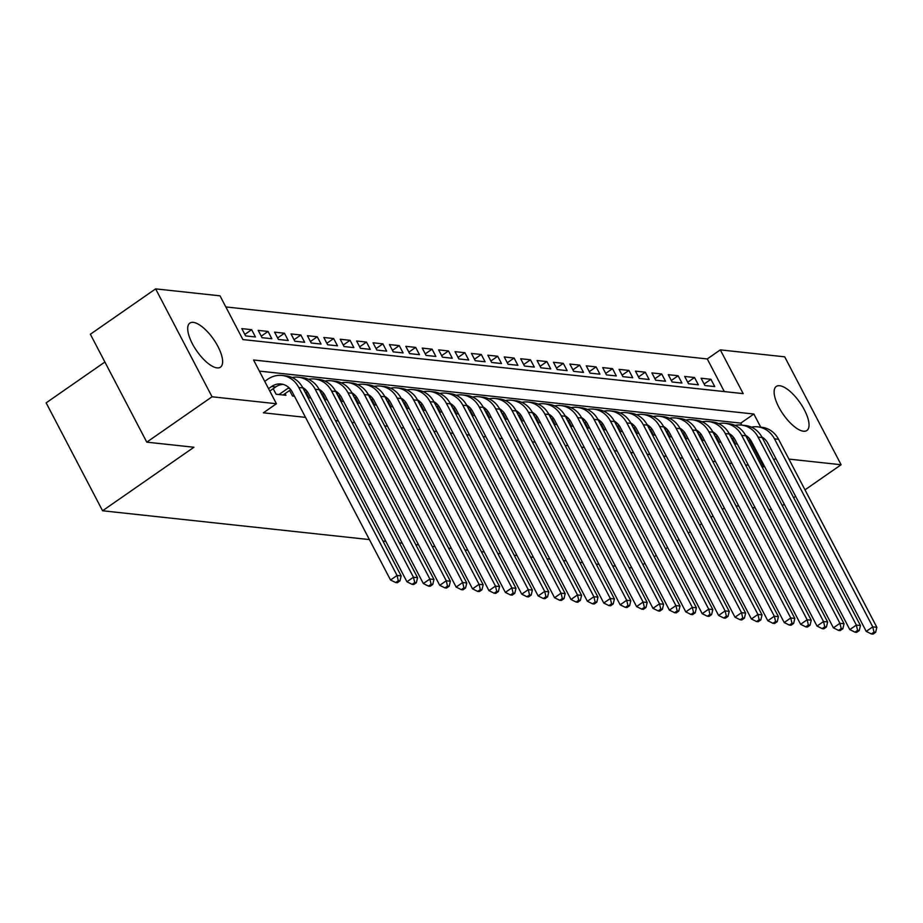 <?xml version="1.0" encoding="UTF-8"?>
<svg xmlns="http://www.w3.org/2000/svg" width="923" height="923" viewBox="0 0 923 923"><rect width="100%" height="100%" fill="white"/><g stroke="black" fill="none" stroke-linecap="round" stroke-linejoin="round"><path stroke-width="1.38" d="M803.471 431.226A26.825 10.234 -124.8 0 1 780.846 410.735A26.825 10.234 -124.8 0 1 776.266 386.449A26.825 10.234 -124.8 0 1 779.681 385.733A26.825 10.234 -124.8 0 1 802.318 406.224A26.825 10.234 -124.8 0 1 806.887 430.51A26.825 10.234 -124.8 0 1 803.471 431.226M217.055 367.885A26.825 10.234 -124.8 0 1 194.43 347.394A26.825 10.234 -124.8 0 1 189.85 323.108A26.825 10.234 -124.8 0 1 193.276 322.381A26.825 10.234 -124.8 0 1 215.901 342.871A26.825 10.234 -124.8 0 1 220.482 367.158A26.825 10.234 -124.8 0 1 217.055 367.885M104.887 362.024L46.15 402.855L102.568 510.765L369.408 539.586M102.568 510.765L193.945 447.251L146.78 442.152L90.362 334.241L155.629 288.876L220.02 295.833L242.887 339.572L743.188 393.625L720.309 349.875L784.7 356.832L841.107 464.742L788.923 459.1M724.324 391.583L707.26 358.943L225.823 306.944M707.26 358.943L720.309 349.875M732.493 438.298L735.4 443.859L737.339 444.067M716.086 436.521L718.994 442.082L720.932 442.29M699.68 434.756L702.588 440.306L704.537 440.525M683.285 432.979L686.193 438.54L688.131 438.748M666.879 431.214L669.786 436.764L671.725 436.971M650.473 429.437L653.38 434.998L655.318 435.206M634.078 427.661L636.974 433.222L638.924 433.429M617.672 425.895L620.579 431.445L622.517 431.664M601.265 424.119L604.173 429.68L606.111 429.887M584.859 422.353L587.766 427.903L589.705 428.11M568.464 420.576L571.36 426.138L573.31 426.345M552.058 418.811L554.965 424.361L556.904 424.568M535.652 417.034L538.559 422.596L540.497 422.803M519.245 415.258L522.153 420.819L524.102 421.026M502.85 413.492L505.758 419.042L507.696 419.261M486.444 411.716L489.352 417.277L491.29 417.484M470.038 409.95L472.945 415.5L474.884 415.708M453.643 408.174L456.539 413.735L458.489 413.942M437.237 406.397L440.144 411.958L442.082 412.166M420.83 404.632L423.738 410.181L425.676 410.4M404.424 402.855L407.331 408.416L409.27 408.624M388.029 401.09L390.925 406.639L392.875 406.847M371.623 399.313L374.53 404.874L376.469 405.082M355.217 397.548L358.124 403.097L360.062 403.305M338.81 395.771L341.718 401.332L343.668 401.54M322.415 393.994L325.323 399.555L327.261 399.763M306.009 392.229L308.917 397.778L310.855 397.998M289.603 390.452L292.51 396.013L294.449 396.221M273.208 388.687L276.104 394.236L285.945 395.298L285.069 393.613M244.837 334.414L251.644 329.684L241.803 328.611L245.61 335.903L255.452 336.976L251.644 329.684M261.232 336.18L268.051 331.449L258.209 330.388L262.017 337.68L271.858 338.741L268.051 331.449M277.638 337.956L284.446 333.226L274.604 332.165L278.423 339.456L288.264 340.518L284.446 333.226M294.045 339.733L300.852 334.991L291.01 333.93L294.818 341.222L304.659 342.283L300.852 334.991M310.44 341.498L317.258 336.768L307.417 335.707L311.224 342.998L321.066 344.06L317.258 336.768M326.846 343.275L333.653 338.533L323.811 337.472L327.63 344.764L337.472 345.825L333.653 338.533M343.252 345.04L350.059 340.31L340.218 339.249L344.037 346.54L353.878 347.602L350.059 340.31M359.658 346.817L366.466 342.087L356.624 341.014L360.431 348.306L370.273 349.379L366.466 342.087M376.053 348.594L382.872 343.852L373.03 342.791L376.838 350.082L386.679 351.144L382.872 343.852M392.46 350.359L399.267 345.629L389.425 344.567L393.244 351.859L403.086 352.921L399.267 345.629M408.866 352.136L415.673 347.394L405.832 346.333L409.639 353.624L419.492 354.686L415.673 347.394M425.272 353.901L432.079 349.171L422.238 348.109L426.045 355.401L435.887 356.463L432.079 349.171M441.667 355.678L448.486 350.948L438.644 349.875L442.452 357.166L452.293 358.239L448.486 350.948M458.073 357.443L464.88 352.713L455.039 351.651L458.858 358.943L468.699 360.005L464.88 352.713M474.48 359.22L481.287 354.49L471.445 353.428L475.253 360.72L485.094 361.781L481.287 354.49M490.874 360.997L497.693 356.255L487.852 355.193L491.659 362.485L501.501 363.547L497.693 356.255M507.281 362.762L514.088 358.032L504.246 356.97L508.065 364.262L517.907 365.323L514.088 358.032M523.687 364.539L530.494 359.797L520.653 358.735L524.472 366.027L534.313 367.089L530.494 359.797M540.093 366.304L546.901 361.574L537.059 360.512L540.866 367.804L550.708 368.865L546.901 361.574M556.488 368.081L563.307 363.35L553.465 362.278L557.273 369.569L567.114 370.642L563.307 363.35M572.895 369.858L579.702 365.116L569.86 364.054L573.679 371.346L583.521 372.407L579.702 365.116M589.301 371.623L596.108 366.893L586.267 365.831L590.074 373.123L599.927 374.184L596.108 366.893M605.707 373.4L612.514 368.658L602.673 367.596L606.48 374.888L616.322 375.949L612.514 368.658M622.102 375.165L628.921 370.435L619.079 369.373L622.887 376.665L632.728 377.726L628.921 370.435M638.508 376.942L645.315 372.211L635.474 371.138L639.293 378.43L649.134 379.503L645.315 372.211M654.915 378.707L661.722 373.977L651.88 372.915L655.688 380.207L665.529 381.268L661.722 373.977M671.309 380.484L678.128 375.753L668.287 374.692L672.094 381.984L681.935 383.045L678.128 375.753M687.716 382.26L694.523 377.519L684.681 376.457L688.5 383.749L698.342 384.81L694.523 377.519M704.907 385.526L714.748 386.587L710.929 379.295L701.088 378.234L704.907 385.526M760.725 427.164L753.86 414.035L253.56 359.993L276.427 403.743L263.378 412.812L305.501 417.369M319.035 418.823L321.908 419.134M335.441 420.6L338.314 420.911M351.848 422.376L354.72 422.676M368.254 424.142L371.115 424.453M384.649 425.918L387.522 426.23M401.055 427.684L403.928 427.995M417.461 429.46L420.334 429.772M433.856 431.237L436.729 431.537M450.262 433.002L453.135 433.314M466.669 434.779L469.542 435.091M483.075 436.544L485.936 436.856M499.47 438.321L502.343 438.633M515.876 440.086L518.749 440.398M532.283 441.863L535.155 442.175M548.689 443.64L551.55 443.94M565.084 445.405L567.957 445.717M581.49 447.182L584.363 447.493M597.896 448.947L600.769 449.259M614.291 450.724L617.164 451.035M630.697 452.501L633.57 452.801M647.104 454.266L649.977 454.578M663.51 456.043L666.371 456.354M679.905 457.808L682.778 458.12M696.311 459.585L699.184 459.896M712.718 461.35L715.59 461.662M729.124 463.127L731.985 463.438M745.519 464.904L748.391 465.204M761.925 466.669L763.679 466.865L749.464 439.671M741.861 425.134L740.8 423.115L259.363 371.104M631.851 567.945L628.99 567.633M615.456 566.168L612.584 565.857M599.05 564.403L596.177 564.091M582.644 562.626L579.771 562.315M566.237 560.849L563.376 560.549M549.843 559.084L546.97 558.773M533.436 557.307L530.563 556.996M517.03 555.542L514.157 555.231M500.635 553.765L497.762 553.454M484.229 552L481.356 551.689M467.823 550.223L464.95 549.912M451.416 548.447L448.555 548.147M435.021 546.681L432.149 546.37M418.615 544.905L415.742 544.593M402.209 543.139L399.336 542.828M385.802 541.363L382.941 541.051M146.78 442.152L212.048 396.786L155.629 288.876M782.289 505.631L784.273 504.246M793.642 497.739L795.626 496.355M804.994 489.848L841.107 464.742M724.347 508.031L722.363 509.415M712.994 515.922L711.01 517.307M701.642 523.814L699.657 525.187M690.289 531.706L688.304 533.079M678.947 539.597L676.951 540.97M667.594 547.477L665.598 548.862M656.241 555.369L654.257 556.754M644.889 563.261L642.904 564.645M771.628 509.658L768.755 509.346M755.222 507.881L752.349 507.569M738.827 506.116L735.954 505.804M763.679 466.865L764.452 466.323M773.82 459.816L775.805 458.431M276.427 403.743L212.048 396.786M740.8 423.115L753.86 414.035M704.122 384.026L710.929 379.295M269.793 391.052L275.689 386.956A17.202 15.091 96.2 0 1 283.084 384.383M268.535 388.641L271.581 386.518A17.202 15.091 96.2 0 1 281.053 384.003A17.202 15.091 96.2 0 1 292.256 392.021L390.533 580.002L397.052 575.467L298.787 387.487A25.798 22.637 -83.8 0 0 281.977 375.453A25.798 22.637 -83.8 0 0 267.774 379.226L264.716 381.349M398.309 580.752L395.702 582.563L397.34 582.736L399.947 580.925L398.309 580.752L397.052 575.467L401.159 575.906L302.882 387.937A25.798 22.637 -83.8 0 0 286.072 375.892L281.977 375.453M401.159 575.906L399.947 580.925M395.702 582.563L390.533 580.002M283.084 394.998L290.757 389.656M278.977 394.548L287.988 388.283A17.202 15.091 96.2 0 1 288.957 387.672M302.617 387.441A17.202 15.091 96.2 0 1 308.663 393.798L406.939 581.767L413.458 577.233L315.193 389.264A25.798 22.637 -83.8 0 0 298.383 377.219A25.798 22.637 -83.8 0 0 292.118 377.53M414.715 582.517L412.108 584.34L413.746 584.513L416.354 582.701L414.715 582.517L413.458 577.233L417.565 577.683L319.289 389.702A25.798 22.637 -83.8 0 0 302.479 377.669L298.383 377.219M417.565 577.683L416.354 582.701M412.108 584.34L406.939 581.767M305.363 392.679L307.163 391.433M304.105 390.256L304.394 390.06A17.202 15.091 96.2 0 1 305.363 389.437M319.023 389.206A17.202 15.091 96.2 0 1 325.069 395.575L423.334 583.544L429.864 579.009L331.588 391.029A25.798 22.637 -83.8 0 0 314.778 378.995A25.798 22.637 -83.8 0 0 308.524 379.307M431.122 584.294L428.503 586.105L430.153 586.29L432.76 584.467L431.122 584.294L429.864 579.009L433.96 579.448L335.695 391.479A25.798 22.637 -83.8 0 0 318.885 379.434L314.778 378.995M433.96 579.448L432.76 584.467M428.503 586.105L423.334 583.544M321.769 394.444L323.558 393.198M320.512 392.033L320.789 391.837A17.202 15.091 96.2 0 1 321.758 391.214M335.43 390.983A17.202 15.091 96.2 0 1 341.464 397.34L439.74 585.32L446.271 580.775L347.994 392.806A25.798 22.637 -83.8 0 0 331.184 380.772A25.798 22.637 -83.8 0 0 324.931 381.084M447.517 586.07L444.909 587.882L446.547 588.055L449.166 586.243L447.517 586.07L446.271 580.775L450.366 581.225L352.101 393.244A25.798 22.637 -83.8 0 0 335.291 381.211L331.184 380.772M450.366 581.225L449.166 586.243M444.909 587.882L439.74 585.32M338.176 396.221L339.964 394.975M336.907 393.798L337.195 393.602A17.202 15.091 96.2 0 1 338.164 392.979M351.836 392.76A17.202 15.091 96.2 0 1 357.87 399.117L456.147 587.086L462.665 582.551L364.4 394.571A25.798 22.637 -83.8 0 0 347.59 382.537A25.798 22.637 -83.8 0 0 341.337 382.849M463.923 587.836L461.315 589.647L462.954 589.832L465.561 588.009L463.923 587.836L462.665 582.551L466.773 582.99L368.496 395.021A25.798 22.637 -83.8 0 0 351.686 382.987L347.59 382.537M466.773 582.99L465.561 588.009M461.315 589.647L456.147 587.086M354.57 397.986L356.37 396.74M353.313 395.575L353.601 395.379A17.202 15.091 96.2 0 1 354.57 394.756M368.231 394.525A17.202 15.091 96.2 0 1 374.276 400.882L472.541 588.862L479.072 584.328L380.807 396.348A25.798 22.637 -83.8 0 0 363.997 384.314A25.798 22.637 -83.8 0 0 357.732 384.626M480.329 589.612L477.722 591.424L479.36 591.597L481.968 589.785L480.329 589.612L479.072 584.328L483.179 584.767L384.903 396.786A25.798 22.637 -83.8 0 0 368.092 384.753L363.997 384.314M483.179 584.767L481.968 589.785M477.722 591.424L472.541 588.862M370.977 399.763L372.777 398.517M369.719 397.351L369.996 397.144A17.202 15.091 96.2 0 1 370.965 396.532M384.637 396.302A17.202 15.091 96.2 0 1 390.683 402.659L488.948 590.628L495.478 586.093L397.202 398.125A25.798 22.637 -83.8 0 0 380.391 386.079A25.798 22.637 -83.8 0 0 374.138 386.391M496.736 591.378L494.117 593.201L495.755 593.374L498.374 591.562L496.736 591.378L495.478 586.093L499.574 586.543L401.309 398.563A25.798 22.637 -83.8 0 0 384.499 386.529L380.391 386.079M499.574 586.543L498.374 591.562M494.117 593.201L488.948 590.628M387.383 401.54L389.171 400.282M386.114 399.117L386.402 398.921A17.202 15.091 96.2 0 1 387.372 398.298M401.044 398.067A17.202 15.091 96.2 0 1 407.078 404.424L505.354 592.404L511.884 587.87L413.608 399.89A25.798 22.637 -83.8 0 0 396.798 387.856A25.798 22.637 -83.8 0 0 390.544 388.168M513.13 593.154L510.523 594.966L512.161 595.15L514.769 593.327L513.13 593.154L511.884 587.87L515.98 588.309L417.704 400.34A25.798 22.637 -83.8 0 0 400.905 388.295L396.798 387.856M515.98 588.309L514.769 593.327M510.523 594.966L505.354 592.404M403.789 403.305L405.578 402.059M402.52 400.894L402.809 400.697A17.202 15.091 96.2 0 1 403.778 400.074M417.45 399.844A17.202 15.091 96.2 0 1 423.484 406.201L521.76 594.181L528.279 589.635L430.014 401.667A25.798 22.637 -83.8 0 0 413.204 389.621A25.798 22.637 -83.8 0 0 406.951 389.944M529.537 594.92L526.929 596.743L528.567 596.916L531.175 595.104L529.537 594.92L528.279 589.635L532.386 590.085L434.11 402.105A25.798 22.637 -83.8 0 0 417.3 390.071L413.204 389.621M532.386 590.085L531.175 595.104M526.929 596.743L521.76 594.181M420.184 405.082L421.984 403.836M418.927 402.659L419.215 402.463A17.202 15.091 96.2 0 1 420.184 401.84M433.845 401.62A17.202 15.091 96.2 0 1 439.89 407.978L538.155 595.946L544.685 591.412L446.42 403.432A25.798 22.637 -83.8 0 0 429.61 391.398A25.798 22.637 -83.8 0 0 423.345 391.71M545.943 596.696L543.324 598.508L544.974 598.692L547.581 596.869L545.943 596.696L544.685 591.412L548.781 591.851L450.516 403.882A25.798 22.637 -83.8 0 0 433.706 391.837L429.61 391.398M548.781 591.851L547.581 596.869M543.324 598.508L538.155 595.946M436.591 406.847L438.39 405.601M435.333 404.436L435.61 404.239A17.202 15.091 96.2 0 1 436.579 403.616M450.251 403.386A17.202 15.091 96.2 0 1 456.297 409.743L554.561 597.723L561.092 593.177L462.815 405.209A25.798 22.637 -83.8 0 0 446.005 393.175A25.798 22.637 -83.8 0 0 439.752 393.486M562.338 598.473L559.73 600.285L561.369 600.458L563.988 598.646L562.338 598.473L561.092 593.177L565.188 593.627L466.923 405.647A25.798 22.637 -83.8 0 0 450.112 393.613L446.005 393.175M565.188 593.627L563.988 598.646M559.73 600.285L554.561 597.723M452.997 408.624L454.785 407.378M451.728 406.201L452.016 406.005A17.202 15.091 96.2 0 1 452.985 405.382M466.657 405.162A17.202 15.091 96.2 0 1 472.691 411.52L570.968 599.489L577.486 594.954L479.222 406.985A25.798 22.637 -83.8 0 0 462.411 394.94A25.798 22.637 -83.8 0 0 456.158 395.252M578.744 600.238L576.137 602.05L577.775 602.234L580.382 600.423L578.744 600.238L577.486 594.954L581.594 595.393L483.317 407.424A25.798 22.637 -83.8 0 0 466.507 395.39L462.411 394.94M581.594 595.393L580.382 600.423M576.137 602.05L570.968 599.489M469.403 410.389L471.192 409.143M468.134 407.978L468.423 407.781A17.202 15.091 96.2 0 1 469.392 407.158M483.052 406.928A17.202 15.091 96.2 0 1 489.098 413.285L587.374 601.265L593.893 596.731L495.628 408.751A25.798 22.637 -83.8 0 0 478.818 396.717A25.798 22.637 -83.8 0 0 472.553 397.028M595.15 602.015L592.543 603.827L594.181 604L596.789 602.188L595.15 602.015L593.893 596.731L598 597.169L499.724 409.201A25.798 22.637 -83.8 0 0 482.914 397.155L478.818 396.717M598 597.169L596.789 602.188M592.543 603.827L587.374 601.265M485.798 412.166L487.598 410.92M484.54 409.754L484.829 409.547A17.202 15.091 96.2 0 1 485.798 408.935M499.458 408.704A17.202 15.091 96.2 0 1 505.504 415.062L603.769 603.031L610.299 598.496L512.023 410.527A25.798 22.637 -83.8 0 0 495.213 398.482A25.798 22.637 -83.8 0 0 488.959 398.794M611.557 603.78L608.938 605.603L610.588 605.776L613.195 603.965L611.557 603.78L610.299 598.496L614.395 598.946L516.13 410.966A25.798 22.637 -83.8 0 0 499.32 398.932L495.213 398.482M614.395 598.946L613.195 603.965M608.938 605.603L603.769 603.031M502.204 413.942L503.993 412.696M500.947 411.52L501.224 411.323A17.202 15.091 96.2 0 1 502.193 410.7M515.865 410.47A17.202 15.091 96.2 0 1 521.899 416.838L620.175 604.807L626.705 600.273L528.429 412.293A25.798 22.637 -83.8 0 0 511.619 400.259A25.798 22.637 -83.8 0 0 505.366 400.57M627.952 605.557L625.344 607.369L626.982 607.553L629.601 605.73L627.952 605.557L626.705 600.273L630.801 600.711L532.536 412.743A25.798 22.637 -83.8 0 0 515.726 400.697L511.619 400.259M630.801 600.711L629.601 605.73M625.344 607.369L620.175 604.807M518.611 415.708L520.399 414.462M517.341 413.296L517.63 413.1A17.202 15.091 96.2 0 1 518.599 412.477M532.271 412.246A17.202 15.091 96.2 0 1 538.305 418.604L636.582 606.584L643.1 602.038L544.835 414.069A25.798 22.637 -83.8 0 0 528.025 402.036A25.798 22.637 -83.8 0 0 521.772 402.347M644.358 607.334L641.75 609.145L643.389 609.318L645.996 607.507L644.358 607.334L643.1 602.038L647.208 602.488L548.931 414.508A25.798 22.637 -83.8 0 0 532.121 402.474L528.025 402.036M647.208 602.488L645.996 607.507M641.75 609.145L636.582 606.584M535.005 417.484L536.805 416.238M533.748 415.062L534.036 414.865A17.202 15.091 96.2 0 1 535.005 414.242M548.666 414.023A17.202 15.091 96.2 0 1 554.711 420.38L652.976 608.349L659.507 603.815L561.242 415.835A25.798 22.637 -83.8 0 0 544.432 403.801A25.798 22.637 -83.8 0 0 538.167 404.112M660.764 609.099L658.157 610.911L659.795 611.095L662.402 609.272L660.764 609.099L659.507 603.815L663.614 604.253L565.337 416.285A25.798 22.637 -83.8 0 0 548.527 404.251L544.432 403.801M663.614 604.253L662.402 609.272M658.157 610.911L652.976 608.349M551.412 419.25L553.212 418.004M550.154 416.838L550.431 416.642A17.202 15.091 96.2 0 1 551.4 416.019M565.072 415.788A17.202 15.091 96.2 0 1 571.118 422.146L669.383 610.126L675.913 605.592L577.636 417.611A25.798 22.637 -83.8 0 0 560.826 405.578A25.798 22.637 -83.8 0 0 554.573 405.889M677.17 610.876L674.551 612.687L676.19 612.86L678.809 611.049L677.17 610.876L675.913 605.592L680.009 606.03L581.744 418.05A25.798 22.637 -83.8 0 0 564.934 406.016L560.826 405.578M680.009 606.03L678.809 611.049M674.551 612.687L669.383 610.126M567.818 421.026L569.606 419.78M566.549 418.615L566.837 418.407A17.202 15.091 96.2 0 1 567.807 417.796M581.478 417.565A17.202 15.091 96.2 0 1 587.513 423.922L685.789 611.891L692.319 607.357L594.043 419.388A25.798 22.637 -83.8 0 0 577.233 407.343A25.798 22.637 -83.8 0 0 570.979 407.654M693.565 612.641L690.958 614.464L692.596 614.637L695.204 612.826L693.565 612.641L692.319 607.357L696.415 607.807L598.139 419.827A25.798 22.637 -83.8 0 0 581.34 407.793L577.233 407.343M696.415 607.807L695.204 612.826M690.958 614.464L685.789 611.891M584.224 422.792L586.013 421.546M582.955 420.38L583.244 420.184A17.202 15.091 96.2 0 1 584.213 419.561M597.885 419.33A17.202 15.091 96.2 0 1 603.919 425.688L702.195 613.668L708.714 609.134L610.449 421.153A25.798 22.637 -83.8 0 0 593.639 409.12A25.798 22.637 -83.8 0 0 587.386 409.431M709.972 614.418L707.364 616.229L709.002 616.402L711.61 614.591L709.972 614.418L708.714 609.134L712.821 609.572L614.545 421.603A25.798 22.637 -83.8 0 0 597.735 409.558L593.639 409.12M712.821 609.572L711.61 614.591M707.364 616.229L702.195 613.668M600.619 424.568L602.419 423.322M599.362 422.157L599.65 421.961A17.202 15.091 96.2 0 1 600.619 421.338M614.28 421.107A17.202 15.091 96.2 0 1 620.325 427.464L718.59 615.445L725.12 610.899L626.855 422.93A25.798 22.637 -83.8 0 0 610.045 410.885A25.798 22.637 -83.8 0 0 603.78 411.208M726.378 616.183L723.759 618.006L725.409 618.179L728.016 616.368L726.378 616.183L725.12 610.899L729.216 611.349L630.951 423.369A25.798 22.637 -83.8 0 0 614.141 411.335L610.045 410.885M729.216 611.349L728.016 616.368M723.759 618.006L718.59 615.445M617.025 426.345L618.825 425.099M615.768 423.922L616.045 423.726A17.202 15.091 96.2 0 1 617.014 423.103M630.686 422.884A17.202 15.091 96.2 0 1 636.732 429.241L734.996 617.21L741.527 612.676L643.25 424.695A25.798 22.637 -83.8 0 0 626.44 412.662A25.798 22.637 -83.8 0 0 620.187 412.973M742.773 617.96L740.165 619.771L741.804 619.956L744.423 618.133L742.773 617.96L741.527 612.676L745.622 613.114L647.358 425.145A25.798 22.637 -83.8 0 0 630.547 413.1L626.44 412.662M745.622 613.114L744.423 618.133M740.165 619.771L734.996 617.21M633.432 428.11L635.22 426.864M632.163 425.699L632.451 425.503A17.202 15.091 96.2 0 1 633.42 424.88M647.092 424.649A17.202 15.091 96.2 0 1 653.126 431.006L751.403 618.987L757.921 614.441L659.657 426.472A25.798 22.637 -83.8 0 0 642.846 414.439A25.798 22.637 -83.8 0 0 636.593 414.75M759.179 619.737L756.572 621.548L758.21 621.721L760.817 619.91L759.179 619.737L757.921 614.441L762.029 614.891L663.752 426.911A25.798 22.637 -83.8 0 0 646.942 414.877L642.846 414.439M762.029 614.891L760.817 619.91M756.572 621.548L751.403 618.987M649.838 429.887L651.626 428.641M648.569 427.464L648.857 427.268A17.202 15.091 96.2 0 1 649.827 426.645M663.487 426.426A17.202 15.091 96.2 0 1 669.533 432.783L767.809 620.752L774.328 616.218L676.063 428.249A25.798 22.637 -83.8 0 0 659.253 416.204A25.798 22.637 -83.8 0 0 652.988 416.515M775.585 621.502L772.978 623.313L774.616 623.498L777.224 621.687L775.585 621.502L774.328 616.218L778.435 616.656L680.159 428.687A25.798 22.637 -83.8 0 0 663.349 416.654L659.253 416.204M778.435 616.656L777.224 621.687M772.978 623.313L767.809 620.752M666.233 431.652L668.033 430.406M664.975 429.241L665.264 429.045A17.202 15.091 96.2 0 1 666.233 428.422M679.893 428.191A17.202 15.091 96.2 0 1 685.939 434.548L784.204 622.529L790.734 617.995L692.458 430.014A25.798 22.637 -83.8 0 0 675.648 417.981A25.798 22.637 -83.8 0 0 669.394 418.292M791.992 623.279L789.373 625.09L791.023 625.263L793.63 623.452L791.992 623.279L790.734 617.995L794.83 618.433L696.565 430.464A25.798 22.637 -83.8 0 0 679.755 418.419L675.648 417.981M794.83 618.433L793.63 623.452M789.373 625.09L784.204 622.529M682.639 433.429L684.428 432.183M681.382 431.018L681.659 430.81A17.202 15.091 96.2 0 1 682.628 430.199M696.3 429.968A17.202 15.091 96.2 0 1 702.334 436.325L800.61 624.294L807.14 619.76L708.864 431.791A25.798 22.637 -83.8 0 0 692.054 419.746A25.798 22.637 -83.8 0 0 685.801 420.057M808.386 625.044L805.779 626.867L807.417 627.04L810.036 625.229L808.386 625.044L807.14 619.76L811.236 620.21L712.971 432.229A25.798 22.637 -83.8 0 0 696.161 420.196L692.054 419.746M811.236 620.21L810.036 625.229M805.779 626.867L800.61 624.294M699.046 435.206L700.834 433.96M697.776 432.783L698.065 432.587A17.202 15.091 96.2 0 1 699.034 431.964M712.706 431.733A17.202 15.091 96.2 0 1 718.74 438.102L817.017 626.071L823.535 621.537L725.27 433.556A25.798 22.637 -83.8 0 0 708.46 421.523A25.798 22.637 -83.8 0 0 702.207 421.834M824.793 626.821L822.185 628.632L823.824 628.817L826.431 626.994L824.793 626.821L823.535 621.537L827.643 621.975L729.366 434.006A25.798 22.637 -83.8 0 0 712.556 421.961L708.46 421.523M827.643 621.975L826.431 626.994M822.185 628.632L817.017 626.071M715.44 436.971L717.24 435.725M714.183 434.56L714.471 434.364A17.202 15.091 96.2 0 1 715.44 433.741M729.101 433.51A17.202 15.091 96.2 0 1 735.146 439.867L833.411 627.848L839.942 623.302L741.677 435.333A25.798 22.637 -83.8 0 0 724.867 423.299A25.798 22.637 -83.8 0 0 718.602 423.611M841.199 628.586L838.592 630.409L840.23 630.582L842.837 628.771L841.199 628.586L839.942 623.302L844.049 623.752L745.772 435.771A25.798 22.637 -83.8 0 0 728.962 423.738L724.867 423.299M844.049 623.752L842.837 628.771M838.592 630.409L833.411 627.848M731.847 438.748L733.647 437.502M730.589 436.325L730.866 436.129A17.202 15.091 96.2 0 1 731.835 435.506M745.507 435.287A17.202 15.091 96.2 0 1 751.553 441.644L849.818 629.613L856.348 625.079L758.071 437.098A25.798 22.637 -83.8 0 0 741.261 425.065A25.798 22.637 -83.8 0 0 735.008 425.376M857.605 630.363L854.986 632.174L856.625 632.359L859.244 630.536L857.605 630.363L856.348 625.079L860.444 625.517L762.179 437.548A25.798 22.637 -83.8 0 0 745.369 425.515L741.261 425.065M860.444 625.517L859.244 630.536M854.986 632.174L849.818 629.613M748.253 440.513L750.041 439.267M746.984 438.102L747.272 437.906A17.202 15.091 96.2 0 1 748.241 437.283M761.913 437.052A17.202 15.091 96.2 0 1 767.948 443.409L866.224 631.39L872.754 626.855L774.478 438.875A25.798 22.637 -83.8 0 0 757.668 426.841A25.798 22.637 -83.8 0 0 751.414 427.153M874 632.14L871.393 633.951L873.031 634.124L875.639 632.313L874 632.14L872.754 626.855L876.85 627.294L778.574 439.313A25.798 22.637 -83.8 0 0 761.775 427.28L757.668 426.841M876.85 627.294L875.639 632.313M871.393 633.951L866.224 631.39M271.581 386.518L275.689 386.956M298.787 387.487L302.882 387.937M287.988 388.283L289.764 388.479M315.193 389.264L319.289 389.702M304.394 390.06L306.171 390.256M331.588 391.029L335.695 391.479M320.789 391.837L322.577 392.021M347.994 392.806L352.101 393.244M337.195 393.602L338.983 393.798M364.4 394.571L368.496 395.021M353.601 395.379L355.378 395.563M380.807 396.348L384.903 396.786M369.996 397.144L371.784 397.34M397.202 398.125L401.309 398.563M386.402 398.921L388.191 399.117M413.608 399.89L417.704 400.34M402.809 400.697L404.586 400.882M430.014 401.667L434.11 402.105M419.215 402.463L420.992 402.659M446.42 403.432L450.516 403.882M435.61 404.239L437.398 404.424M462.815 405.209L466.923 405.647M452.016 406.005L453.804 406.201M479.222 406.985L483.317 407.424M468.423 407.781L470.199 407.978M495.628 408.751L499.724 409.201M484.829 409.547L486.606 409.743M512.023 410.527L516.13 410.966M501.224 411.323L503.012 411.52M528.429 412.293L532.536 412.743M517.63 413.1L519.418 413.285M544.835 414.069L548.931 414.508M534.036 414.865L535.813 415.062M561.242 415.835L565.337 416.285M550.431 416.642L552.219 416.827M577.636 417.611L581.744 418.05M566.837 418.407L568.626 418.604M594.043 419.388L598.139 419.827M583.244 420.184L585.02 420.38M610.449 421.153L614.545 421.603M599.65 421.961L601.427 422.146M626.855 422.93L630.951 423.369M616.045 423.726L617.833 423.922M643.25 424.695L647.358 425.145M632.451 425.503L634.239 425.688M659.657 426.472L663.752 426.911M648.857 427.268L650.634 427.464M676.063 428.249L680.159 428.687M665.264 429.045L667.041 429.241M692.458 430.014L696.565 430.464M681.659 430.81L683.447 431.006M708.864 431.791L712.971 432.229M698.065 432.587L699.853 432.783M725.27 433.556L729.366 434.006M714.471 434.364L716.248 434.548M741.677 435.333L745.772 435.771M730.866 436.129L732.654 436.325M758.071 437.098L762.179 437.548M747.272 437.906L749.061 438.09M774.478 438.875L778.574 439.313"/></g></svg>
